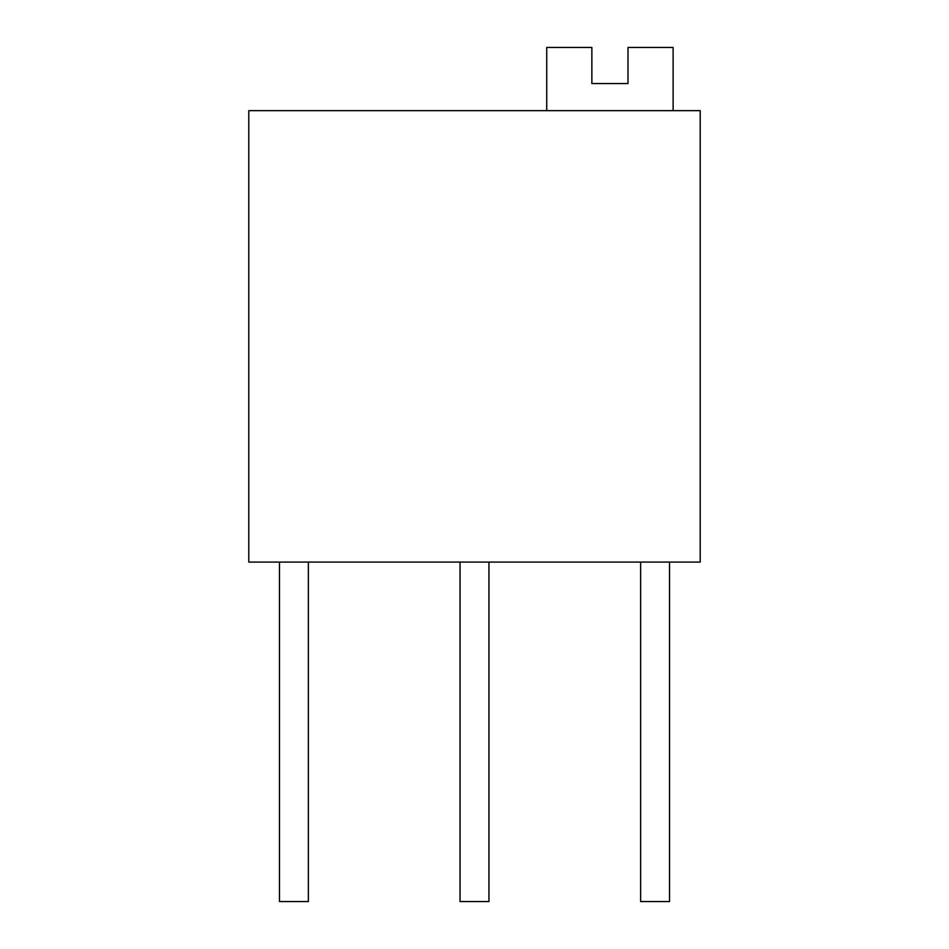 <?xml version="1.0" encoding="UTF-8"?>
<svg xmlns="http://www.w3.org/2000/svg" width="949" height="949" viewBox="0 0 949 949"><rect width="100%" height="100%" fill="white"/><g stroke="black" fill="none" stroke-linecap="round" stroke-linejoin="round"><path stroke-width="1.42" d="M248.792 562.081L248.792 110.653L700.208 110.653L700.208 562.081L248.792 562.081L700.208 562.081L700.208 110.653L248.792 110.653L248.792 562.081M308.378 562.081L308.378 901.55L279.481 901.55L279.481 562.081L279.481 901.55L308.378 901.55L308.378 562.081M488.949 562.081L488.949 901.55L460.051 901.55L460.051 562.081L460.051 901.55L488.949 901.55L488.949 562.081M669.519 562.081L669.519 901.55L640.622 901.55L640.622 562.081L640.622 901.55L669.519 901.55L669.519 562.081M627.989 83.559L627.989 47.45L673.126 47.45L673.126 110.653L673.126 47.45L627.989 47.45L627.989 83.559L591.868 83.559L627.989 83.559M546.731 110.653L546.731 47.45L591.868 47.45L591.868 83.559L591.868 47.45L546.731 47.45L546.731 110.653"/></g></svg>
